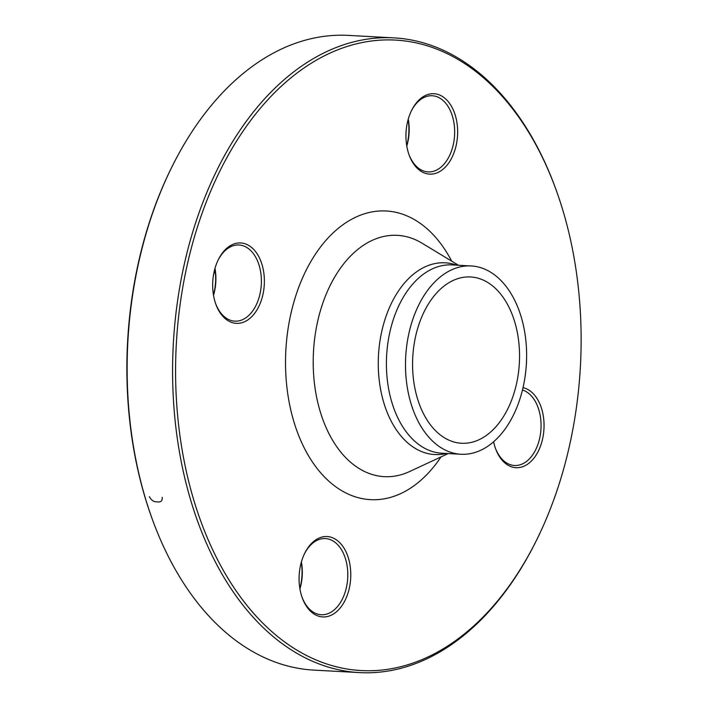 <?xml version="1.0" encoding="UTF-8"?>
<svg xmlns="http://www.w3.org/2000/svg" width="708" height="708" viewBox="0 0 708 708"><rect width="100%" height="100%" fill="white"/><g stroke="black" fill="none" stroke-linecap="round" stroke-linejoin="round"><path stroke-width="1.06" d="M537.602 538.018L537.045 539.151A317.83 203.7 -86.9 0 1 359.452 672.6A317.83 203.7 -86.9 0 1 190.381 499.14A317.83 203.7 -86.9 0 1 394.029 37.878A317.83 203.7 -86.9 0 1 556.081 189.833L556.506 191.018A315.715 202.346 93.1 0 0 288.483 79.889A315.715 202.346 93.1 0 0 193.249 498.273A315.715 202.346 93.1 0 0 537.602 538.018A315.715 202.346 93.1 0 0 556.506 191.018M394.029 37.878L348.548 35.4A317.83 203.7 93.1 0 0 170.955 168.849A317.83 203.7 93.1 0 0 144.91 496.662A317.83 203.7 93.1 0 0 151.919 518.168A317.83 203.7 93.1 0 0 313.971 670.122L359.452 672.6M417.233 397.808A83.27 53.365 -86.9 0 1 470.59 276.961A83.27 53.365 -86.9 0 1 519.353 363.009A83.27 53.365 -86.9 0 1 461.528 443.252A83.27 53.365 -86.9 0 1 417.233 397.808M213.506 274.978A186.461 119.502 -86.9 0 1 215.099 270.217M299.856 588.49A40.259 25.798 93.1 0 0 301.281 562.329M213.453 294.917A40.259 25.798 93.1 0 0 214.878 268.748M406.719 145.671A40.259 25.798 93.1 0 0 408.144 119.51M151.919 518.168L151.494 516.982A315.715 202.346 -86.9 0 1 170.398 169.982L170.955 168.849M523.017 387.648A40.259 25.798 -86.9 0 1 539.089 449.545A40.259 25.798 -86.9 0 1 495.485 448.447A40.259 25.798 -86.9 0 1 493.6 441.774M348.531 558.506A40.259 25.798 -86.9 0 1 336.389 611.862A40.259 25.798 -86.9 0 1 302.21 597.685A40.259 25.798 -86.9 0 1 304.626 553.444A40.259 25.798 -86.9 0 1 348.531 558.506M249.074 319.016A40.259 25.798 -86.9 0 1 215.807 304.113A40.259 25.798 -86.9 0 1 218.214 259.863A40.259 25.798 -86.9 0 1 258.924 256.889A40.259 25.798 -86.9 0 1 249.074 319.016M408.189 152.149A40.259 25.798 -86.9 0 1 411.49 110.625A40.259 25.798 -86.9 0 1 450.394 104.563A40.259 25.798 -86.9 0 1 447.093 165.123A40.259 25.798 -86.9 0 1 409.074 154.866A40.259 25.798 -86.9 0 1 408.189 152.149M410.773 402.799A94.288 60.428 -86.9 0 1 471.192 265.951A94.288 60.428 -86.9 0 1 526.407 363.39A94.288 60.428 -86.9 0 1 460.935 454.253A94.288 60.428 -86.9 0 1 410.773 402.799M408.259 119.112A38.144 24.444 -86.9 0 1 406.79 146.078M408.861 154.264A38.144 24.444 93.1 0 0 428.092 171.911A38.144 24.444 93.1 0 0 452.536 116.563A38.144 24.444 93.1 0 0 432.243 95.748A38.144 24.444 93.1 0 0 411.206 111.2M214.984 268.35A38.144 24.444 -86.9 0 1 213.515 295.325M215.595 303.502A38.144 24.444 93.1 0 0 234.826 321.158A38.144 24.444 93.1 0 0 246.897 317.042A38.144 24.444 93.1 0 0 261.048 274.837A38.144 24.444 93.1 0 0 238.977 244.986A38.144 24.444 93.1 0 0 226.905 249.101A38.144 24.444 93.1 0 0 217.94 260.447M301.396 561.931A38.144 24.444 -86.9 0 1 299.926 588.897M301.997 597.083A38.144 24.444 93.1 0 0 321.228 614.73A38.144 24.444 93.1 0 0 345.663 559.382A38.144 24.444 93.1 0 0 325.379 538.567A38.144 24.444 93.1 0 0 304.343 554.019M495.264 447.837A38.144 24.444 93.1 0 0 514.495 465.492A38.144 24.444 93.1 0 0 526.575 461.377A38.144 24.444 93.1 0 0 540.974 422.136A38.144 24.444 93.1 0 0 522.46 390.002M162.265 497.609L162.194 497.352C162.486 500.901 160.84 502.406 157.247 501.866C153.848 502.025 151.229 500.282 149.388 496.653L149.468 496.91M441.004 456.925A144.547 92.642 -86.9 0 1 293.608 420.773A144.547 92.642 -86.9 0 1 330.592 235.348A144.547 92.642 -86.9 0 1 451.669 261.137M446.367 453.465A96.005 61.534 -86.9 0 1 383.63 402.153A96.005 61.534 -86.9 0 1 393.259 299.688A96.005 61.534 -86.9 0 1 456.625 265.164M458.483 265.261L422.048 243.198A120.838 77.446 93.1 0 0 335.76 275.27A120.838 77.446 93.1 0 0 319.954 410.72A120.838 77.446 93.1 0 0 409.605 471.537L448.226 453.562M471.192 265.951L452.093 264.916A94.288 60.428 93.1 0 0 391.683 401.755A94.288 60.428 93.1 0 0 441.836 453.217L460.935 454.253"/></g></svg>
